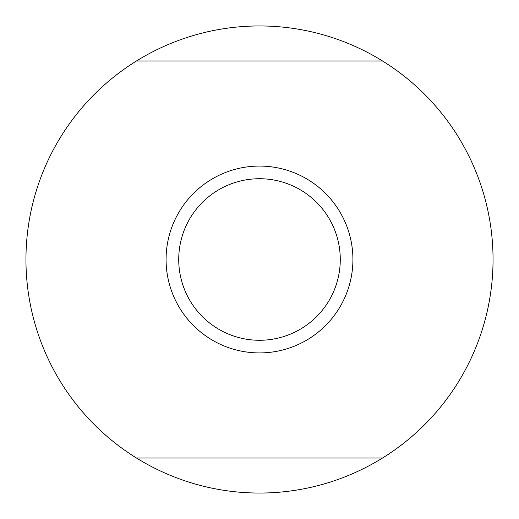<?xml version="1.0" encoding="UTF-8"?>
<svg xmlns="http://www.w3.org/2000/svg" width="519" height="519" viewBox="0 0 519 519"><rect width="100%" height="100%" fill="white"/><g stroke="black" fill="none" stroke-linecap="round" stroke-linejoin="round"><path stroke-width="0.78" d="M382.529 458.018A233.55 233.55 0 0 1 136.471 458.018L382.529 458.018A233.55 233.55 0 0 0 382.529 60.983L136.471 60.983A233.55 233.55 0 0 1 382.529 60.983M136.471 60.983A233.55 233.55 0 0 0 136.471 458.018M352.92 259.5A93.42 93.42 0 0 1 259.5 352.92A93.42 93.42 0 0 1 166.08 259.5A93.42 93.42 0 0 1 259.5 166.08A93.42 93.42 0 0 1 352.92 259.5M259.5 178.724A80.782 80.782 0 0 0 178.724 259.5A80.782 80.782 0 0 0 259.5 340.276A80.782 80.782 0 0 0 340.276 259.5A80.782 80.782 0 0 0 259.5 178.724"/></g></svg>
